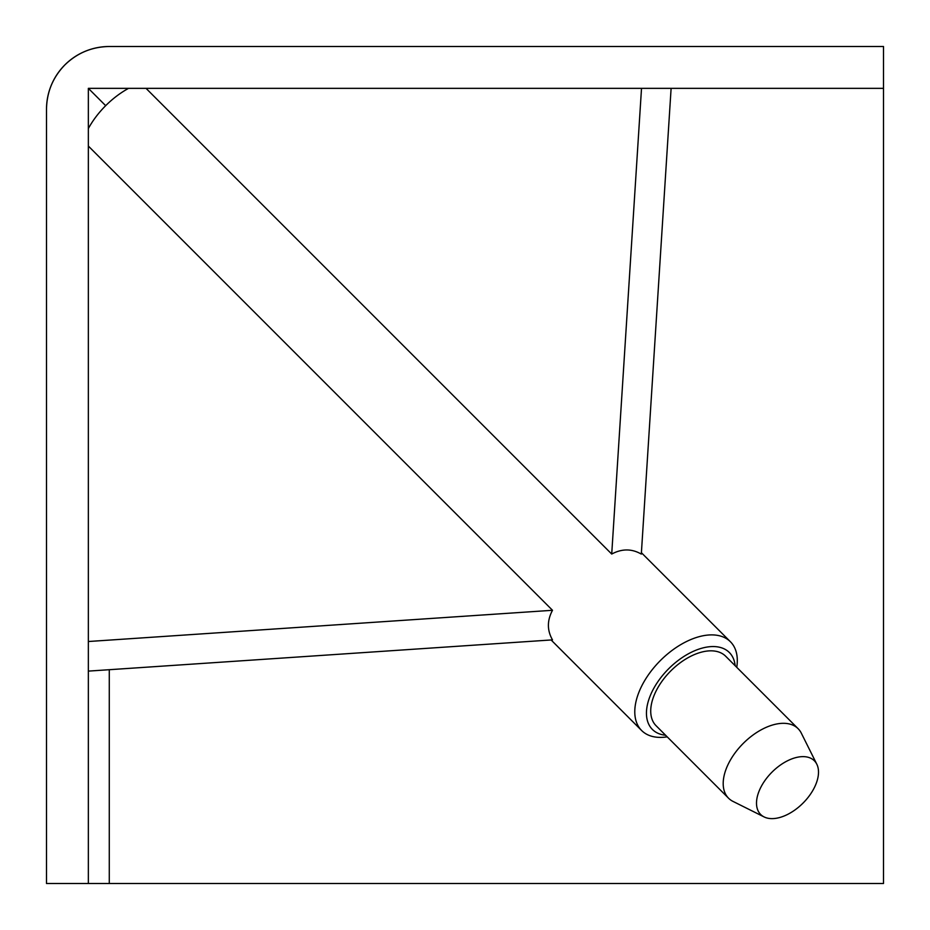 <?xml version="1.0" encoding="UTF-8"?>
<svg xmlns="http://www.w3.org/2000/svg" width="930" height="930" viewBox="0 0 930 930"><rect width="100%" height="100%" fill="white"/><g stroke="black" fill="none" stroke-linecap="round" stroke-linejoin="round"><path stroke-width="1.4" d="M736.746 667.31A62.775 36.247 135 0 0 730.434 641.758A62.775 36.247 135 0 0 686.038 641.758A62.775 36.247 135 0 0 641.642 730.527A62.775 36.247 135 0 0 667.194 736.839M671.111 88.35L641.316 554.106C631.807 548.595 621.938 548.584 611.719 554.048L641.514 88.35M146.033 88.35L611.719 554.048M735.142 665.706A54.405 31.411 135 0 0 690.874 652.5A54.405 31.411 135 0 0 648.466 700.709A54.405 31.411 135 0 0 665.601 735.246M816.807 764.204L801.3 733.131A49.174 28.388 135 0 0 798.126 728.702L725.644 656.208A49.174 28.388 135 0 0 690.874 656.208A49.174 28.388 135 0 0 656.092 725.737L728.574 798.231A49.174 28.388 135 0 0 733.003 801.404L764.088 816.924A37.967 21.913 135 0 0 787.512 814.471A37.967 21.913 135 0 0 816.807 764.204A37.967 21.913 135 0 0 787.512 760.787A37.967 21.913 135 0 0 759.31 790.57A37.967 21.913 135 0 0 764.088 816.924M798.126 728.702A49.174 28.388 135 0 0 763.344 728.69A49.174 28.388 135 0 0 728.574 798.231M883.5 88.35L883.5 46.5L109.275 46.5A62.775 62.775 0 0 0 46.5 109.275L46.5 883.5L883.5 883.5L883.5 88.35L88.35 88.35L88.35 883.5M88.35 671.111L552.501 639.875C547.038 630.377 547.038 620.519 552.501 610.289L88.35 146.056M105.671 105.671L88.35 88.35M88.35 641.514L552.501 610.289M128.561 88.35A62.775 36.247 135 0 0 88.35 128.549M46.5 109.275C46.779 92.058 52.905 77.26 64.891 64.891C77.26 52.905 92.058 46.779 109.275 46.5M109.275 883.5L109.275 669.705M641.398 552.711L730.434 641.758M551.106 639.968L641.642 730.527"/></g></svg>
